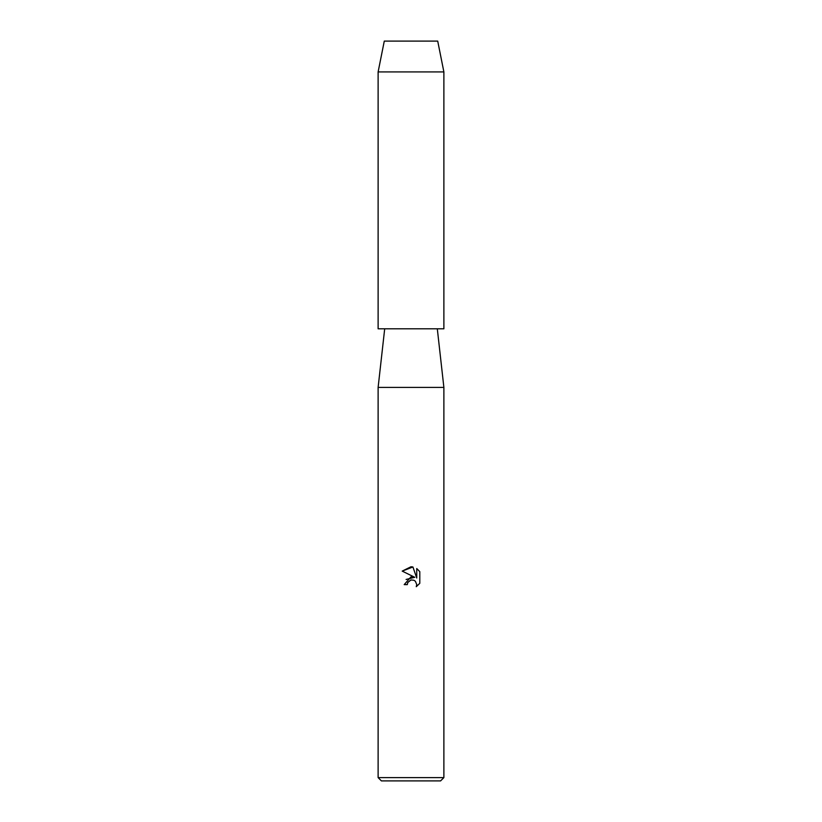 <?xml version="1.0" encoding="UTF-8"?>
<svg xmlns="http://www.w3.org/2000/svg" width="822" height="822" viewBox="0 0 822 822"><rect width="100%" height="100%" fill="white"/><g stroke="black" fill="none" stroke-linecap="round" stroke-linejoin="round"><path stroke-width="1.23" d="M437.715 41.1L384.285 41.1L437.715 41.1L443.88 71.925L443.88 328.8L378.12 328.8L378.12 71.925L443.88 71.925M384.696 328.8L378.12 387.409L443.88 387.409L443.88 777.612L378.12 777.612L381.408 780.9L440.592 780.9L443.88 777.612M411 579.972L407.804 582.469L407.301 584.617L404.198 584.617L411 576.839L414.771 577.301L402.205 571.105L411 566.769L412.911 566.975L416.744 578.02L416.744 568.557L419.795 571.639L419.795 583.312L416.261 586.703L416.754 584.586L415.377 581.246L413.846 580.219L411 579.972L413.846 580.219L415.377 581.246L416.754 584.586L416.261 586.703L419.795 583.312M407.301 584.617L407.62 582.88M414.771 577.301L406.099 579.459M407.804 582.469L410.702 580.055M419.795 571.639L416.744 568.567M412.911 566.975L402.215 571.105M437.304 328.8L443.88 387.409M378.12 387.409L378.12 777.612M384.285 41.1L378.12 71.925"/></g></svg>

